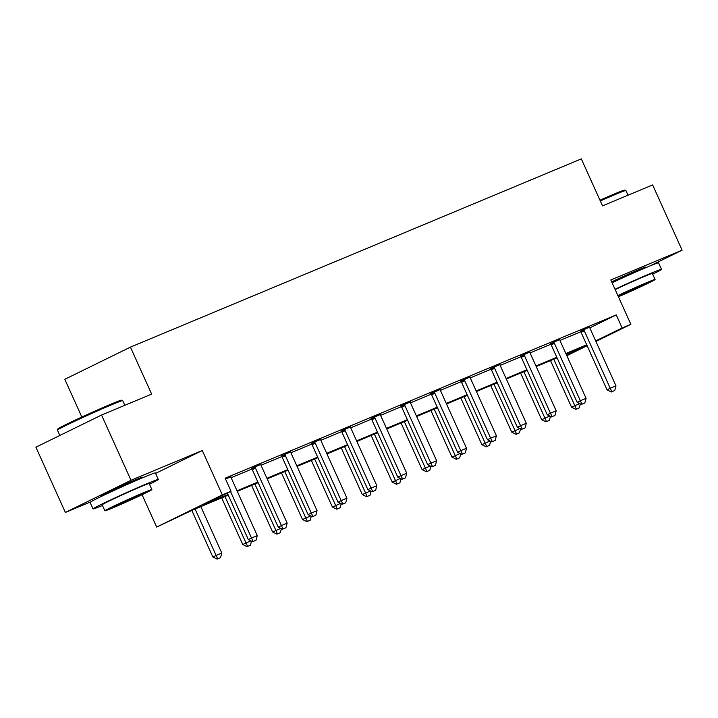 <?xml version="1.0" encoding="UTF-8"?>
<svg xmlns="http://www.w3.org/2000/svg" width="718" height="718" viewBox="0 0 718 718"><rect width="100%" height="100%" fill="white"/><g stroke="black" fill="none" stroke-linecap="round" stroke-linejoin="round"><path stroke-width="1.08" d="M104.514 494.684A22.348 0.673 -24.3 0 1 101.768 495.555A22.348 0.673 -24.3 0 1 113.848 489.425A22.348 0.673 -24.3 0 1 135.971 479.579A22.348 0.673 -24.3 0 1 142.496 477.165A22.348 0.673 -24.3 0 1 140.028 478.646M611.691 281.878A22.348 0.673 -24.3 0 1 639.164 269.492A22.348 0.673 -24.3 0 1 645.697 267.078A22.348 0.673 -24.3 0 1 643.22 268.559M650.023 265.911L682.1 250.187L610.821 279.948L630.853 324.321L595.922 341.436M101.543 415.031L130.999 480.279L65.365 512.446L35.9 447.197L101.543 415.031L151.651 394.11L130.434 347.126L581.32 158.884L602.528 205.86L652.635 184.939L682.1 250.187M228.252 495.133L193.519 509.636L156.677 527.057L222.32 494.881L231.034 491.247L202.916 505.023L227.992 494.558M142.074 494.711L156.677 527.057M65.365 512.446L90.755 501.846M81.834 417.032L64.799 379.301L130.434 347.126M260.867 464.384L251.479 468.459M320.65 439.425L311.271 443.491M380.432 414.466L371.053 418.531M440.224 389.497L430.836 393.572M500.006 364.538L490.627 368.612M559.789 339.578L550.41 343.653M231.16 477.721L251.928 469.051M261.056 465.246L281.824 456.576M290.943 452.762L311.72 444.092M320.838 440.287L341.606 431.617M350.734 427.802L371.502 419.132M380.621 415.327L401.398 406.648M410.516 402.843L431.285 394.173M440.412 390.359L461.18 381.689M470.299 377.883L491.076 369.214M500.195 365.399L520.963 356.729M530.09 352.924L550.859 344.254M559.977 340.44L580.754 331.77M589.846 327.848L616.241 314.915L225.147 478.197L231.034 491.247M589.684 327.103L580.306 331.169M529.902 352.062L520.514 356.128M470.11 377.022L460.732 381.096M410.328 401.981L400.949 406.056M350.546 426.941L341.158 431.015M290.754 451.9L281.375 455.975M230.972 476.86L225.497 478.978M616.241 314.915L622.129 327.964L630.853 324.321M155.582 473.404L202.288 450.518L130.999 480.279M202.288 450.518L222.32 494.881M587.136 345.744L566.834 355.697M595.689 340.924L622.129 327.964M237.021 490.789L257.888 482.074M266.916 478.305L287.774 469.599M296.812 465.829L317.67 457.115M326.699 453.345L347.566 444.639M356.595 440.87L377.453 432.155M386.49 428.386L407.348 419.68M416.377 415.901L437.244 407.196M446.273 403.426L467.131 394.712M476.169 390.942L497.027 382.236M506.055 378.467L526.922 369.752M535.951 365.983L556.809 357.277M565.847 353.507L586.705 344.793M566.601 355.177L584.614 346.354L566.098 354.082M557.069 357.851L536.211 366.557M527.183 370.326L506.316 379.041M497.287 382.811L476.42 391.516M467.391 395.286L446.533 404.001M437.504 407.77L416.637 416.476M407.609 420.254L386.742 428.96M377.713 432.73L356.855 441.444M347.826 445.214L326.959 453.92M317.93 457.689L297.072 466.404M288.035 470.173L267.177 478.879M258.148 482.649L237.281 491.363M611.871 391.696L614.743 390.502L611.871 391.696L610.228 388.259L607.033 389.82L581.113 332.398A2.863 2.073 63.9 0 0 580.665 331.644L580.207 331.052M589.658 326.941L589.783 327.605A2.863 2.073 63.9 0 0 590.052 328.44L615.981 385.853L610.228 388.259L584.299 330.836A2.863 2.073 63.9 0 0 583.86 330.083L583.447 329.535M614.743 390.502L615.981 385.853M607.033 389.82L611.332 391.965M575.854 409.35L579.264 407.887L575.854 409.35L571.555 407.214L579.704 403.579M550.509 360.589L571.555 407.214M553.784 359.224L576.383 409.089M580.323 403.884L579.264 407.887M599.97 200.196A34.949 1.05 -24.3 0 1 614.563 193.896A34.949 1.05 -24.3 0 1 624.75 190.099L625.881 190.53A35.81 1.077 155.7 0 0 615.452 194.416A35.81 1.077 155.7 0 0 600.32 200.959M628.026 195.224L625.916 190.548A35.81 1.077 155.7 0 0 625.881 190.53M652.671 274.177A35.81 1.077 155.7 0 0 661.502 269.367A35.81 1.077 155.7 0 0 651.038 273.235A35.81 1.077 155.7 0 0 615.03 289.273M661.502 269.367L658.559 262.842A35.81 1.077 155.7 0 0 648.094 266.71A35.81 1.077 155.7 0 0 612.086 282.748M615.173 289.587A25.785 0.772 -24.3 0 1 644.827 276.277A25.785 0.772 -24.3 0 1 652.366 273.495L655.076 279.499A25.785 0.772 155.7 0 0 647.537 282.282A25.785 0.772 155.7 0 0 617.884 295.592M618.404 296.758A25.785 0.772 155.7 0 0 642.736 285.827A25.785 0.772 155.7 0 0 655.076 279.499M618.234 296.381A16.613 0.503 155.7 0 0 621.285 295.152A16.613 0.503 155.7 0 0 637.728 287.837A16.613 0.503 155.7 0 0 646.721 283.269A16.613 0.503 155.7 0 0 641.865 285.064A16.613 0.503 155.7 0 0 618.045 295.96M57.44 430.073L57.871 428.942A34.949 1.05 -24.3 0 1 77.212 419.177A34.949 1.05 -24.3 0 1 111.371 403.983A34.949 1.05 -24.3 0 1 121.557 400.186L122.688 400.617A35.81 1.077 155.7 0 0 112.259 404.503A35.81 1.077 155.7 0 0 77.257 420.066A35.81 1.077 155.7 0 0 57.44 430.073A35.81 1.077 155.7 0 0 57.44 430.109L59.854 435.458M124.824 405.302L122.715 400.635A35.81 1.077 155.7 0 0 122.688 400.617M149.479 484.264A35.81 1.077 155.7 0 0 158.31 479.453A35.81 1.077 155.7 0 0 147.845 483.322A35.81 1.077 155.7 0 0 112.394 499.1A35.81 1.077 155.7 0 0 93.026 508.927A35.81 1.077 155.7 0 0 102.477 505.481M158.31 479.453L155.366 472.929A35.81 1.077 155.7 0 0 144.901 476.797A35.81 1.077 155.7 0 0 109.45 492.575A35.81 1.077 155.7 0 0 90.082 502.403L93.026 508.927M104.882 510.803L102.171 504.799A25.785 0.772 -24.3 0 1 116.11 497.727A25.785 0.772 -24.3 0 1 141.634 486.364A25.785 0.772 -24.3 0 1 149.173 483.582L151.884 489.586A25.785 0.772 155.7 0 0 144.345 492.368A25.785 0.772 155.7 0 0 118.82 503.731A25.785 0.772 155.7 0 0 104.882 510.803A25.785 0.772 155.7 0 0 112.412 508.021A25.785 0.772 155.7 0 0 137.937 496.659A25.785 0.772 155.7 0 0 151.884 489.586M138.673 495.151A16.613 0.503 155.7 0 0 122.222 502.474A16.613 0.503 155.7 0 0 113.238 507.034A16.613 0.503 155.7 0 0 118.093 505.239A16.613 0.503 155.7 0 0 134.535 497.915A16.613 0.503 155.7 0 0 143.528 493.356A16.613 0.503 155.7 0 0 138.673 495.151M581.975 404.18L584.847 402.977L581.975 404.18L580.332 400.734L577.146 402.304L551.218 344.882A2.863 2.073 63.9 0 0 550.769 344.128L550.311 343.527M559.762 339.426L559.896 340.09A2.863 2.073 63.9 0 0 560.157 340.915L586.085 398.337L580.332 400.734L554.413 343.321A2.863 2.073 63.9 0 0 553.964 342.567L553.551 342.019M584.847 402.977L586.085 398.337M577.146 402.304L581.445 404.44M552.079 416.664L554.96 415.462L552.079 416.664L550.446 413.218L547.251 414.78L521.322 357.367A2.863 2.073 63.9 0 0 520.882 356.613L520.424 356.011M529.866 351.91L530.001 352.565A2.863 2.073 63.9 0 0 530.27 353.4L556.19 410.813L550.446 413.218L524.517 355.796A2.863 2.073 63.9 0 0 524.068 355.042L523.655 354.495M554.96 415.462L556.19 410.813M547.251 414.78L551.55 416.925M545.958 421.834L549.369 420.371L545.958 421.834L541.659 419.689L549.808 416.054M520.613 373.073L541.659 419.689M523.889 371.7L546.497 421.574M550.437 416.368L549.369 420.371M516.071 434.309L519.473 432.855L516.071 434.309L511.772 432.173L519.922 428.538M490.717 385.548L511.772 432.173M494.002 384.184L516.601 434.049M520.541 428.843L519.473 432.855M522.192 429.14L525.064 427.937L522.192 429.14L520.55 425.693L517.355 427.264L491.435 369.842A2.863 2.073 63.9 0 0 490.986 369.088L490.529 368.487M499.979 364.385L500.105 365.049A2.863 2.073 63.9 0 0 500.374 365.875L526.303 423.297L520.55 425.693L494.621 368.28A2.863 2.073 63.9 0 0 494.181 367.526L493.769 366.979M525.064 427.937L526.303 423.297M517.355 427.264L521.654 429.4M486.176 446.793L489.586 445.331L486.176 446.793L481.877 444.648L490.026 441.014M460.83 398.032L481.877 444.648M464.106 396.659L486.705 446.533M490.645 441.328L489.586 445.331M492.297 441.624L495.169 440.421L492.297 441.624L490.654 438.177L487.468 439.739L461.539 382.326A2.863 2.073 63.9 0 0 461.091 381.572L460.633 380.971M470.084 376.869L470.218 377.533A2.863 2.073 63.9 0 0 470.478 378.359L496.407 435.772L490.654 438.177L464.734 380.755A2.863 2.073 63.9 0 0 464.286 380.001L463.873 379.463M495.169 440.421L496.407 435.772M487.468 439.739L491.767 441.884M456.28 459.278L459.691 457.815L456.28 459.278L451.981 457.133L460.13 453.498M430.935 410.516L451.981 457.133M434.21 409.143L456.819 459.008M460.759 453.803L459.691 457.815M462.401 454.099L465.282 452.905L462.401 454.099L460.768 450.653L457.572 452.223L431.644 394.801A2.863 2.073 63.9 0 0 431.204 394.047L430.746 393.446M440.188 389.344L440.322 390.009A2.863 2.073 63.9 0 0 440.592 390.834L466.512 448.256L460.768 450.653L434.839 393.24A2.863 2.073 63.9 0 0 434.39 392.486L433.977 391.938M465.282 452.905L466.512 448.256M457.572 452.223L461.871 454.359M426.393 471.753L429.795 470.29L426.393 471.753L422.094 469.617L430.244 465.982M401.039 422.992L422.094 469.617M404.324 421.619L426.923 471.493M430.863 466.287L429.795 470.29M432.514 466.583L435.386 465.381L432.514 466.583L430.872 463.137L427.677 464.699L401.757 407.286A2.863 2.073 63.9 0 0 401.308 406.532L400.85 405.93M410.301 401.829L410.427 402.493A2.863 2.073 63.9 0 0 410.696 403.319L436.625 460.741L430.872 463.137L404.952 405.715A2.863 2.073 63.9 0 0 404.503 404.961L404.09 404.422M435.386 465.381L436.625 460.741M427.677 464.699L431.976 466.844M396.498 484.237L399.908 482.774L396.498 484.237L392.199 482.092L400.348 478.457M371.152 435.476L392.199 482.092M374.428 434.103L397.027 483.977M400.967 478.771L399.908 482.774M402.618 479.059L405.49 477.865L402.618 479.059L400.976 475.621L397.79 477.183L371.861 419.761A2.863 2.073 63.9 0 0 371.412 419.007L370.955 418.414M380.405 414.304L380.54 414.968A2.863 2.073 63.9 0 0 380.8 415.803L406.729 473.216L400.976 475.621L375.056 418.199A2.863 2.073 63.9 0 0 374.608 417.445L374.195 416.898M405.49 477.865L406.729 473.216M397.79 477.183L402.089 479.328M366.602 496.712L370.012 495.249L366.602 496.712L362.303 494.576L370.452 490.941M341.256 447.951L362.303 494.576M344.541 446.587L367.14 496.452M371.08 491.247L370.012 495.249M372.723 491.543L375.604 490.34L372.723 491.543L371.089 488.096L367.894 489.667L341.965 432.245A2.863 2.073 63.9 0 0 341.526 431.491L341.068 430.89M350.51 426.788L350.644 427.452A2.863 2.073 63.9 0 0 350.914 428.278L376.833 485.7L371.089 488.096L345.161 430.683A2.863 2.073 63.9 0 0 344.712 429.929L344.299 429.382M375.604 490.34L376.833 485.7M367.894 489.667L372.193 491.803M336.715 509.197L340.117 507.734L336.715 509.197L332.416 507.052L340.565 503.417M311.361 460.435L332.416 507.052M314.646 459.062L337.245 508.936M341.185 503.731L340.117 507.734M342.836 504.027L345.708 502.824L342.836 504.027L341.194 500.581L337.998 502.142L312.079 444.729A2.863 2.073 63.9 0 0 311.63 443.975L311.172 443.374M320.623 439.272L320.749 439.928A2.863 2.073 63.9 0 0 321.018 440.762L346.947 498.175L341.194 500.581L315.274 443.159A2.863 2.073 63.9 0 0 314.825 442.405L314.412 441.857M345.708 502.824L346.947 498.175M337.998 502.142L342.298 504.287M306.819 521.672L310.23 520.218L306.819 521.672L302.52 519.536L310.67 515.901M281.474 472.911L302.52 519.536M284.75 471.546L307.349 521.412M311.289 516.206L310.23 520.218M312.94 516.502L315.812 515.3L312.94 516.502L311.298 513.056L308.112 514.626L282.183 457.204A2.863 2.073 63.9 0 0 281.734 456.451L281.276 455.849M290.727 451.748L290.862 452.412A2.863 2.073 63.9 0 0 291.122 453.237L317.051 510.66L311.298 513.056L285.378 455.643A2.863 2.073 63.9 0 0 284.929 454.889L284.516 454.341M315.812 515.3L317.051 510.66M308.112 514.626L312.411 516.763M276.924 534.156L280.334 532.693L276.924 534.156L272.625 532.011L280.774 528.376M251.578 485.395L272.625 532.011M254.863 484.022L277.462 533.896M281.402 528.69L280.334 532.693M283.045 528.986L285.926 527.784L283.045 528.986L281.411 525.54L278.216 527.102L252.287 469.689A2.863 2.073 63.9 0 0 251.847 468.935L251.39 468.333M260.831 464.232L260.966 464.896A2.863 2.073 63.9 0 0 261.235 465.722L287.155 523.135L281.411 525.54L255.482 468.118A2.863 2.073 63.9 0 0 255.034 467.364L254.621 466.826M285.926 527.784L287.155 523.135M278.216 527.102L282.515 529.247M247.037 546.631L250.438 545.177L247.037 546.631L242.738 544.495L250.887 540.86M221.683 497.87L242.738 544.495M224.967 496.506L247.566 546.371M251.506 541.166L250.438 545.177M253.158 541.462L256.03 540.268L253.158 541.462L251.515 538.015L248.32 539.586L227.319 493.069M230.945 476.707L231.07 477.371A2.863 2.073 63.9 0 0 231.34 478.197L257.268 535.619L251.515 538.015L230.514 491.498M256.03 540.268L257.268 535.619M248.32 539.586L252.619 541.722M191.841 510.453L212.842 556.971L221.781 553.013L200.825 506.585M217.141 559.116L220.552 557.653L217.141 559.116L212.842 556.971M195.072 508.981L217.671 558.855M221.781 553.013L220.552 557.653M583.86 330.083L580.665 331.644M584.299 330.836L581.113 332.398M553.964 342.567L550.769 344.128M554.413 343.321L551.218 344.882M524.068 355.042L520.882 356.613M524.517 355.796L521.322 357.367M494.181 367.526L490.986 369.088M494.621 368.28L491.435 369.842M464.286 380.001L461.091 381.572M464.734 380.755L461.539 382.326M434.39 392.486L431.204 394.047M434.839 393.24L431.644 394.801M404.503 404.961L401.308 406.532M404.952 405.715L401.757 407.286M374.608 417.445L371.412 419.007M375.056 418.199L371.861 419.761M344.712 429.929L341.526 431.491M345.161 430.683L341.965 432.245M314.825 442.405L311.63 443.975M315.274 443.159L312.079 444.729M284.929 454.889L281.734 456.451M285.378 455.643L282.183 457.204M255.034 467.364L251.847 468.935M255.482 468.118L252.287 469.689M643.301 268.738L642.951 267.958M140.109 478.825L139.75 478.044M104.595 494.864L104.245 494.083"/></g></svg>
